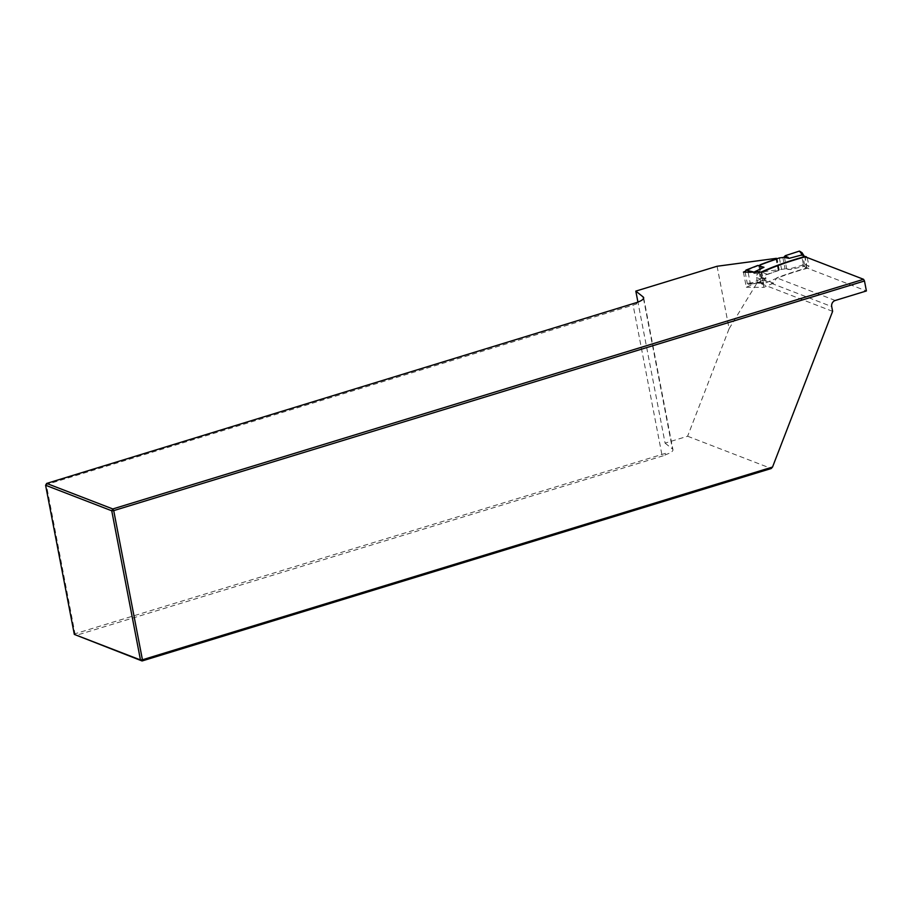 <?xml version="1.0" encoding="UTF-8"?>
<svg xmlns="http://www.w3.org/2000/svg" width="912" height="912" viewBox="0 0 912 912"><rect width="100%" height="100%" fill="white"/><g stroke="black" fill="none" stroke-linecap="round" stroke-linejoin="round"><path stroke-width="0.68" stroke-dasharray="4.56 3.42" d="M832.622 311.345L757.405 282.31L756.481 277.556C756.287 274.626 757.963 272.779 761.497 272.015L778.529 269.735L779.27 269.986L778.301 270.647A150.241 38.851 -10.9 0 0 767.676 274.398L764.45 279.642L773.57 283.153L776.705 277.886A115.186 29.788 169.1 0 1 806.949 268.003L866.4 290.951M717.083 266.258L729.11 328.708L687.614 436.232L665.087 443.129L637.933 302.1M665.087 443.129L672.44 448.989A15.025 3.887 169.1 0 1 672.953 449.741A15.025 3.887 169.1 0 1 665.714 454.643L664.586 455.373L665.475 453.367L665.714 454.643M687.614 436.232L771.233 468.517M665.475 453.367L75.023 633.76L75.935 635.436L664.586 455.373M758.431 265.688A150.241 38.851 -10.9 0 0 745.07 271.354M74.328 634.421L75.023 633.76L46.307 484.603L633.11 305.11L636.69 303.901L635.311 303.365M661.827 454.267L633.11 305.11M636.451 302.624L636.69 303.901M45.6 485.252L46.66 483.428M729.11 328.708L757.405 282.31M806.949 268.003L804.749 256.603M776.34 258.335L778.529 269.735M743.417 272.118L746.335 287.269A150.241 38.851 169.1 0 1 764.45 279.642M773.57 283.153A115.186 29.788 -10.9 0 0 763.846 287.371L746.335 287.269M763.846 287.371L760.927 272.209M804.122 256.215L805.136 257.264L806.778 265.814L805.661 267.638L807.781 268.128L808.944 266.304L803.233 263.477L802.161 265.301L787.911 269.393L790.453 269.519L785.996 268.732A2.508 0.65 169.1 0 1 785.072 268.903L781.561 269.336A150.993 39.045 -10.9 0 0 762.592 276.074L760.403 264.674M803.654 255.28L805.136 257.264L807.245 257.56M759.32 272.209L760.699 282.173L761.52 283.187L764.176 283.609A113.932 29.469 169.1 0 1 807.781 268.128M761.976 272.209L761.224 274.124L763.663 283.678M807.291 257.754L808.944 266.304M802.241 252.955L804.395 263.75M802.161 265.301L804.452 266.247L790.453 269.519M787.911 269.393L787.102 268.88M800.656 251.37L803.233 263.477M779.361 257.936L781.561 269.336M759.343 266.019A2.508 0.65 169.1 0 1 759.32 266.03L757.769 265.46M745.115 272.118L747.281 283.347L748.399 284.373L756.983 283.108L766.171 278.696L760.836 278.206L761.509 277.43A2.508 0.65 -10.9 0 0 761.873 277.145L762.592 276.074M803.301 265.574L804.407 263.773M804.475 266.236L805.604 264.457M745.754 272.129L761.224 274.124M748.205 272.677L750.2 283.005L747.281 283.347M748.672 284.305L760.414 279.163L763.754 278.992M760.414 279.163L760.836 278.206M754.384 272.175L754.156 273.6M751.534 283.963L750.2 283.028L755.809 282.15L756.709 283.176L761.691 283.21M835.244 300.481L776.705 277.886M767.676 274.398L761.497 272.015M756.481 277.556L831.71 306.592M643.496 298.623L672.44 448.989M778.301 270.647L776.112 259.247M762.865 282.674L755.809 282.15M801.044 252.1L803.962 255.907M784.4 257.036L786.646 268.709L791.32 269.599M782.872 257.503L785.072 268.903M757.006 283.096L762.056 283.13M761.509 277.43L766.171 278.696M785.996 268.732L791.331 269.758M804.452 266.247L805.661 267.638M758.476 265.951L761.406 266.737M758.864 266.11L761.11 277.772M759.673 265.734L761.873 277.145M643.678 297.734L672.953 449.741M779.27 269.986L777.092 258.689M761.497 283.176L763.629 283.666M762.649 267.136L758.761 266.087M748.399 284.373L756.812 283.165"/><path stroke-width="1.37" d="M637.933 302.1L635.812 291.11L643.177 296.981A15.025 3.887 169.1 0 1 643.678 297.734A15.025 3.887 169.1 0 1 636.451 302.624L46.66 483.428L112.803 508.953L111.743 510.788L45.6 485.252L74.328 634.421L140.471 659.946L111.743 510.788L113.715 510.617L142.432 659.786L772.532 467.047L832.622 311.345L831.71 306.592A5.005 4.469 -68.9 0 1 835.244 300.481L866.4 290.951L864.473 280.976L113.715 510.617L112.803 508.953L863.573 279.311L804.749 256.603A115.186 29.788 169.1 0 0 760.927 272.209L743.417 272.118A150.241 38.851 -10.9 0 1 745.07 271.354M635.812 291.11L717.083 266.258L776.34 258.335L777.07 258.586L776.112 259.247A150.241 38.851 -10.9 0 0 758.431 265.688M772.532 467.047L771.233 468.517L142.078 660.961L74.328 634.421M864.473 280.976L863.573 279.311M142.432 659.786L142.078 660.961L140.471 659.946L142.432 659.786M46.66 483.428L45.6 485.252M807.291 257.754L803.461 256.238L806.254 256.694M806.276 256.705L805.581 256.717A113.932 29.469 -10.9 0 0 761.976 272.209L759.32 272.209M803.461 256.238L799.425 251.096L785.278 255.691L789.131 258.347L783.807 257.332L785.278 255.691M804.555 256.306L802.286 254.836L789.131 258.347M799.425 251.096L802.047 252.715L803.723 255.349M759.343 266.019A2.508 0.65 169.1 0 0 759.673 265.734L760.403 264.674A150.993 39.045 169.1 0 1 779.361 257.936L782.872 257.503A2.508 0.65 -10.9 0 0 783.807 257.332M759.856 271.73L754.794 271.708L763.971 267.284L759.628 266.122M800.77 252.396L802.047 252.715M754.384 272.175L745.936 270.1L757.769 265.46L763.971 267.284M745.936 270.1L745.115 272.118M749.003 270.784L748.228 272.141M643.177 296.981L643.496 298.623M784.742 256.625L788.093 257.264M745.093 271.981L745.754 272.129"/></g></svg>
